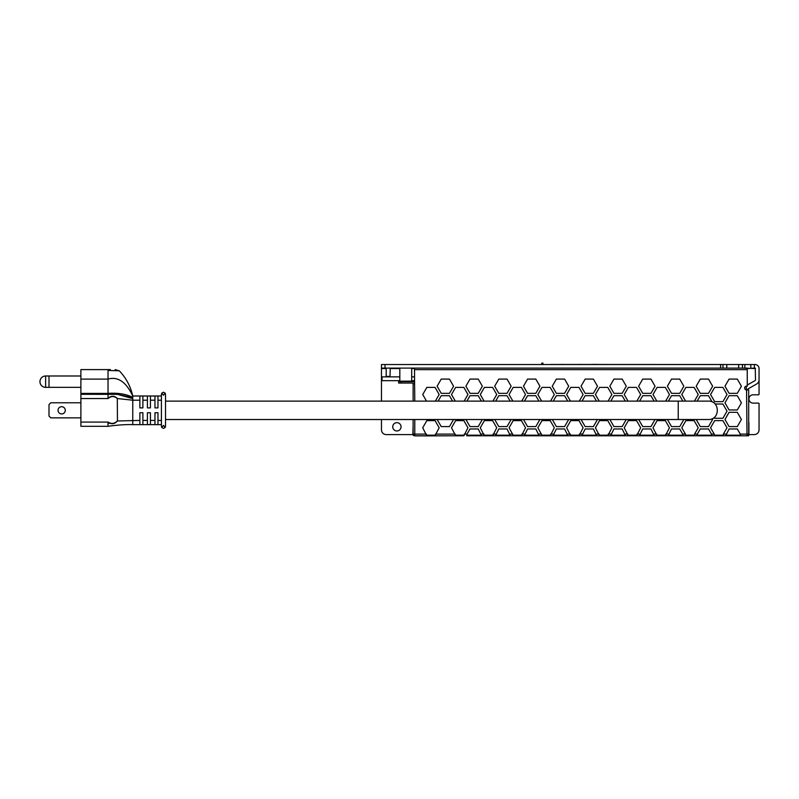 <?xml version="1.0" encoding="UTF-8"?>
<svg xmlns="http://www.w3.org/2000/svg" width="799" height="799" viewBox="0 0 799 799"><rect width="100%" height="100%" fill="white"/><g stroke="black" fill="none" stroke-linecap="round" stroke-linejoin="round"><path stroke-width="1.2" d="M441.428 364.534L541.762 364.534L541.762 363.106L542.94 363.106L542.94 364.534L556.653 364.534M386.806 364.534L433.388 364.534M399.82 368.089L399.82 381.153L411.695 381.153L411.695 368.089M413.123 401.118L413.123 383.77L414.551 383.77L414.551 368.089M720.608 364.534L722.975 364.534L722.975 368.089L720.608 368.089L720.608 364.534L385.018 364.534L385.018 368.089L747.255 368.089L747.255 386.137L746.546 386.137A1.898 1.898 0 0 0 744.638 388.044A1.898 1.898 0 0 0 746.546 389.942L747.015 435.775L748.683 435.775L748.683 434.107L740.283 434.107L737.307 428.963L729.078 428.963L725.722 435.775L729.078 435.775L729.078 435.175M385.018 368.089L381.463 368.089L381.463 401.118L381.463 380.684L399.82 380.684M755.484 368.569L742.451 368.089L742.451 364.534L556.653 364.474M747.494 368.569L754.376 368.089L754.376 364.534L742.451 364.534L755.015 364.534A4.035 4.035 0 0 1 759.05 368.569L759.05 379.835A4.754 4.754 0 0 1 756.673 383.949L747.964 388.973A0.949 0.949 0 0 0 747.494 389.802L746.286 389.802M748.843 434.586L754.296 434.586A4.754 4.754 0 0 0 759.05 429.832L759.05 403.715A0.589 0.589 0 0 0 758.461 403.125L753.117 403.125A4.155 4.155 0 0 1 748.953 398.961A4.155 4.155 0 0 1 753.117 394.806L758.461 394.806A0.589 0.589 0 0 0 759.05 394.217L759.05 368.569M412.953 434.586L386.207 434.586A4.754 4.754 0 0 1 381.463 429.832L381.463 419.515M414.551 368.569L411.695 368.569M399.82 368.569L390.012 368.569M386.237 368.089A4.035 4.035 0 0 0 386.207 368.569L381.463 368.569M401.048 426.826A4.155 4.155 0 0 0 394.816 423.22A4.155 4.155 0 0 0 394.816 430.421A4.155 4.155 0 0 0 401.048 426.826M414.551 434.107L413.123 434.177L414.781 434.107L414.781 435.775L416.159 435.835M746.286 386.157L746.286 389.922M746.226 389.912L746.226 386.167M385.018 364.534L381.463 364.534L381.463 368.089M618.616 364.534L628.753 364.534M755.015 364.534A4.045 4.045 0 0 1 759.04 368.089L759.02 368.089M386.207 368.569L386.207 376.409L390.012 376.409L390.252 368.089M755.255 368.089L755.484 379.825A0.949 0.949 0 0 1 755.005 380.654L747.255 385.018M738.656 368.089L738.656 364.534M726.78 368.089L726.78 364.534M414.781 419.515L414.781 434.107L426.376 434.107L426.576 435.175L435.315 435.175L439.17 427.775L435.056 420.644L426.836 420.644L422.721 427.775L426.766 435.775L414.551 435.775A1.658 1.658 0 0 1 412.883 434.107L413.123 425.557M435.125 435.175L435.515 434.107L455.17 434.107L455.55 435.775L463.919 435.775L467.954 427.775L463.849 420.644L455.62 420.644L451.505 427.775L455.36 435.175L464.109 435.175L464.299 434.107L467.045 434.107L466.656 435.775L492.693 435.775L496.738 427.775L492.623 420.644L484.404 420.644L480.289 427.775L484.334 435.775L481.597 435.775L478.241 428.963L470.012 428.963L467.045 434.107M414.551 379.255L414.781 401.118M513.118 435.775L510.381 435.775L507.025 428.963L498.796 428.963L495.44 435.775L492.693 435.775L521.487 435.775L525.532 427.775L521.417 420.644L513.188 420.644L509.073 427.775L513.118 435.175M541.902 435.775L539.175 435.775L535.809 428.963L527.59 428.963L524.224 435.775L521.487 435.775L550.271 435.775L554.316 427.775L550.201 420.644L541.972 420.644L537.857 427.775L541.902 435.175M570.686 435.175L570.686 435.775L567.949 435.775L564.593 428.963L556.364 428.963L553.008 435.775L550.271 435.775L550.271 435.175M566.651 427.775L570.686 435.775L579.055 435.775L583.1 427.775L578.985 420.644L570.756 420.644L566.651 427.775M599.47 435.175L599.47 435.775L596.743 435.775L593.377 428.963L585.158 428.963L581.792 435.775L579.055 435.775L579.055 435.175M595.425 427.775L599.47 435.775L607.839 435.775L611.884 427.775L607.769 420.644L599.54 420.644L595.425 427.775M628.264 435.175L628.264 435.775L625.527 435.775L622.171 428.963L613.942 428.963L610.586 435.775L607.839 435.775L607.839 435.175M624.219 427.775L628.264 435.775L636.623 435.775L640.668 427.775L636.553 420.644L628.334 420.644L624.219 427.775M657.038 435.175L657.038 435.775L654.311 435.775L650.955 428.963L642.726 428.963L639.37 435.775L636.623 435.775L636.623 435.175M653.003 427.775L657.038 435.775L665.407 435.775L669.452 427.775L665.337 420.644L657.108 420.644L653.003 427.775M697.317 434.107L696.928 435.775L668.144 435.775L671.51 428.963L679.729 428.963L682.706 434.107L685.442 434.107L681.787 427.775L685.902 420.644L694.121 420.644L698.236 427.775L694.581 434.107L697.317 434.107L700.294 428.963L708.523 428.963L711.5 434.107L714.226 434.107L710.571 427.775L714.686 420.644L722.905 420.644L727.02 427.775L723.365 434.107L726.101 434.107M642.726 379.086L638.611 386.217L642.726 393.338L650.955 393.338L655.06 386.217L650.955 379.086L642.726 379.086M564.593 379.086L556.364 379.086L552.259 386.217L556.364 393.338L564.593 393.338L568.708 386.217L564.593 379.086M622.171 393.338L626.286 386.217L622.171 379.086L613.942 379.086L609.827 386.217L613.942 393.338L622.171 393.338M437.113 386.217L441.228 393.338L449.457 393.338L453.572 386.217L449.457 379.086L441.228 379.086L437.113 386.217M729.078 379.086L737.307 379.086L741.412 386.217L737.307 393.338L729.078 393.338L724.963 386.217L729.078 379.086M507.025 393.338L511.14 386.217L507.025 379.086L498.796 379.086L494.681 386.217L498.796 393.338L507.025 393.338M481.368 401.118L478.241 395.715L470.012 395.715L466.896 401.118M492.933 401.118L496.738 394.526L492.623 387.395L484.404 387.395L480.289 394.526L484.094 401.118M665.647 401.118L669.452 394.526L665.337 387.395L657.108 387.395L653.003 394.526L656.808 401.118M510.142 401.118L507.025 395.715L498.796 395.715L495.68 401.118M521.727 401.118L525.532 394.526L521.417 387.395L513.188 387.395L509.073 394.526L512.878 401.118M608.079 401.118L611.884 394.526L607.769 387.395L599.54 387.395L595.425 394.526L599.23 401.118M567.719 401.118L564.593 395.715L556.364 395.715L553.248 401.118M579.295 401.118L583.1 394.526L578.985 387.395L570.756 387.395L566.651 394.526L570.456 401.118M636.863 401.118L640.668 394.526L636.553 387.395L628.334 387.395L624.219 394.526L628.024 401.118M596.503 401.118L593.377 395.715L585.158 395.715L582.032 401.118M625.287 401.118L622.161 395.715L613.942 395.715L610.816 401.118M683.814 419.515L679.729 426.586L671.51 426.586L667.425 419.515M737.307 412.334L741.412 419.455L737.307 426.586L729.078 426.586L724.963 419.455L729.078 412.334L737.307 412.334M729.078 395.715L737.307 395.715L741.412 402.836L737.307 409.957L729.078 409.957L724.963 402.836L729.078 395.715M715.095 404.024L722.905 404.024L727.02 411.145L722.905 418.276L714.686 418.276L714.206 417.448M712.189 418.696L712.638 419.455L708.523 426.586L700.294 426.586L696.219 419.515M685.592 401.118L681.787 394.526L685.902 387.395L694.121 387.395L698.236 394.526L694.431 401.118M710.571 394.526L714.686 387.395L722.905 387.395L727.02 394.526L722.905 401.647L714.686 401.647L710.571 394.526M668.383 401.118L671.51 395.715L679.729 395.715L682.855 401.118M697.177 401.118L700.294 395.715L708.523 395.715L712.089 401.897M437.143 419.515L441.228 426.586L449.457 426.586L453.532 419.515M465.937 419.515L470.012 426.586L478.241 426.586L482.326 419.515M581.073 419.515L585.158 426.586L593.377 426.586L597.462 419.515M609.857 419.515L613.942 426.586L622.161 426.586L626.246 419.515M523.505 419.515L527.59 426.586L535.809 426.586L539.894 419.515M494.721 419.515L498.796 426.586L507.025 426.586L511.11 419.515M552.289 419.515L556.364 426.586L564.593 426.586L568.678 419.515M638.641 419.515L642.726 426.586L650.955 426.586L655.03 419.515M654.071 401.118L650.955 395.715L642.726 395.715L639.6 401.118M464.149 401.118L467.954 394.526L463.849 387.395L455.62 387.395L451.505 394.526L455.31 401.118M452.574 401.118L449.457 395.715L441.228 395.715L438.112 401.118M550.501 401.118L554.316 394.526L550.201 387.395L541.972 387.395L537.857 394.526L541.662 401.118M435.365 401.118L439.17 394.526L435.056 387.395L426.836 387.395L422.721 394.526L426.526 401.118M538.935 401.118L535.809 395.715L527.59 395.715L524.464 401.118M696.179 386.217L700.294 379.086L708.523 379.086L712.638 386.217L708.523 393.338L700.294 393.338L696.179 386.217M671.51 379.086L679.729 379.086L683.844 386.217L679.729 393.338L671.51 393.338L667.395 386.217L671.51 379.086M470.012 379.086L465.907 386.217L470.012 393.338L478.241 393.338L482.356 386.217L478.241 379.086L470.012 379.086M539.924 386.217L535.809 379.086L527.59 379.086L523.475 386.217L527.59 393.338L535.809 393.338L539.924 386.217M597.492 386.217L593.377 379.086L585.158 379.086L581.043 386.217L585.158 393.338L593.377 393.338L597.492 386.217M455.55 435.175L455.55 435.775L426.766 435.775L426.766 435.175M455.62 435.175L455.62 435.775M463.849 435.175L463.849 435.775M463.919 435.175L463.919 435.775M495.819 434.107L493.083 434.107L492.893 435.175L484.144 435.175L483.954 434.107L481.218 434.107M492.693 435.175L492.693 435.775M492.623 435.175L492.623 435.775M484.404 435.175L484.404 435.775M495.65 435.175L510.171 435.175M498.796 435.175L498.796 435.775M507.025 435.175L507.025 435.775M524.613 434.107L521.867 434.107L521.677 435.175L512.928 435.175L512.738 434.107L510.002 434.107M513.188 435.175L513.188 435.775M521.417 435.175L521.417 435.775M521.487 435.175L521.487 435.775M524.444 435.175L538.955 435.175M527.59 435.175L527.59 435.775M535.809 435.175L535.809 435.775M553.397 434.107L550.651 434.107L550.461 435.175L541.712 435.175L541.522 434.107L538.786 434.107M541.972 435.175L541.972 435.775M550.201 435.175L550.201 435.775M553.228 435.175L567.739 435.175M550.271 435.775L570.686 435.775M556.364 435.175L556.364 435.775M564.593 435.175L564.593 435.775M582.181 434.107L579.435 434.107L579.245 435.175L570.496 435.175L570.306 434.107L567.57 434.107M570.756 435.175L570.756 435.775M578.985 435.175L578.985 435.775M582.012 435.175L596.523 435.175M579.055 435.775L599.47 435.775M585.158 435.175L585.158 435.775M593.377 435.175L593.377 435.775M610.965 434.107L608.219 434.107L608.029 435.175L599.28 435.175L599.09 434.107L596.354 434.107M599.54 435.175L599.54 435.775M607.769 435.175L607.769 435.775M610.796 435.175L625.317 435.175M607.839 435.775L628.264 435.775M613.942 435.175L613.942 435.775M622.171 435.175L622.171 435.775M639.749 434.107L637.013 434.107L636.813 435.175L628.064 435.175L627.874 434.107L625.148 434.107M628.334 435.175L628.334 435.775M636.553 435.175L636.553 435.775M639.58 435.175L654.091 435.175M636.623 435.775L657.038 435.775M642.726 435.175L642.726 435.775M650.955 435.175L650.955 435.775M668.533 434.107L665.787 434.107L665.597 435.175L656.848 435.175L656.658 434.107L653.932 434.107M657.108 435.175L657.108 435.775M665.337 435.175L665.337 435.775M665.407 435.175L665.407 435.775L668.144 435.775M697.317 435.175L711.5 435.175M723.365 434.107L723.365 435.775L696.928 435.775M700.294 435.775L700.294 435.175M708.513 435.775L708.513 435.175M711.879 435.775L711.5 434.107M714.226 435.175L723.365 435.175M714.226 435.775L714.226 434.107M466.876 435.175L481.388 435.175M470.012 435.175L470.012 435.775M478.241 435.175L478.241 435.775M414.551 383.77L414.551 383.29A1.658 1.658 0 0 0 412.883 381.632L401.008 381.632L401.008 383.051L412.883 383.051L413.123 383.77L414.551 383.77M413.123 434.107L413.123 419.515M729.078 435.775L747.015 435.775M723.365 435.775L725.722 435.775M671.51 435.775L671.51 435.175M679.729 435.775L679.729 435.175M668.533 435.175L682.706 435.175M685.442 435.775L685.442 434.107M685.442 435.175L694.581 435.175M737.307 435.775L737.307 435.175M740.663 435.775L740.283 434.107M726.101 435.175L740.283 435.175M694.581 435.775L694.581 434.107M683.095 435.775L682.706 434.107M484.334 435.175L484.334 435.775M747.255 434.107L747.255 435.775M748.683 434.107L748.683 389.942L747.015 389.942M748.683 422.711L748.903 422.711A1.658 1.658 0 0 1 748.913 422.951L748.913 434.107A1.658 1.658 0 0 1 748.683 434.966M414.711 435.775L414.711 434.346M748.903 422.711A1.658 1.658 0 0 0 748.683 422.092M401.008 383.051L398.641 383.051L398.641 381.632L401.008 381.632M399.82 376.878L382.052 376.878L382.052 380.684M414.551 376.878L414.551 380.684M411.695 376.878L414.072 376.878M411.695 380.684L414.072 380.684M80.889 375.989L48.999 375.989L48.999 387.335L48.999 375.989L45.623 375.989L45.623 387.335L80.889 387.335M80.889 398.551L108.085 398.551C111.201 395.914 114.277 395.914 117.313 398.551L117.443 420.983C114.746 424.059 111.61 424.529 108.035 422.381L108.035 426.296L80.889 426.296L80.889 369.597L110.342 369.597C117.073 369.597 117.073 369.597 110.342 369.597C117.073 369.597 117.073 369.597 110.342 369.597A6.032 4.504 90 0 0 108.035 370.456L119.271 370.806L108.035 370.456L108.035 398.232C111.381 395.525 114.517 395.635 117.443 398.551L132.764 400.209L132.764 424.639L139.875 424.639L139.875 412.733L142.891 412.733L142.891 424.639L139.875 424.639M115.386 370.636L114.886 370.666M108.035 369.597L108.035 370.456M109.123 423.26L108.564 422.991M139.875 420.424L117.443 420.983L117.313 398.551M117.313 420.983C114.457 423.79 111.381 424.149 108.085 422.082L108.035 422.381M108.035 426.296C117.843 424.958 126.092 424.399 132.764 424.639M147.416 395.994L150.432 395.994L150.432 407.899L147.416 407.899L147.416 395.994L142.891 395.994L142.891 407.899L139.875 407.899L139.875 395.994L142.891 395.994M154.956 395.994L157.972 395.994L157.972 407.899L154.956 407.899L154.956 395.994L150.432 395.994M157.972 424.639L154.956 424.639L154.956 412.733L157.972 412.733L157.972 424.639L161.418 424.639M150.432 424.639L147.416 424.639L147.416 412.733L150.432 412.733L150.432 424.639L154.956 424.639M142.891 424.639L147.416 424.639M139.875 395.994L132.764 395.994L132.764 400.209L139.875 400.209M161.418 395.994L157.972 395.994M163.465 392.219L165.153 393.108L163.465 395.235L161.778 393.108L163.465 392.219M163.465 395.235L165.153 393.108L165.513 394.267L165.513 426.356L165.153 427.525L163.465 425.398L161.778 427.525L163.465 425.398L165.153 427.525L163.465 428.414L161.778 427.525L161.418 426.356L161.418 394.267L161.778 393.108L163.465 395.235M80.889 394.326L117.443 394.336L132.764 398.671M80.889 417.857L50.806 417.857L48.999 416.049L48.999 404.584L50.806 402.776L80.889 402.776M61.663 406.701A3.615 3.615 0 0 1 64.799 412.124A3.615 3.615 0 0 1 58.527 412.124A3.615 3.615 0 0 1 61.663 406.701M559.869 364.474L563.195 364.414M598.561 364.474L607.61 364.474M596.503 364.474L598.561 364.414M592.678 364.414L597.382 364.414M576.399 364.474L566.91 364.474M589.802 364.474L586.027 364.474M558.871 364.474L550.461 364.474M591.09 364.474L592.478 364.414M592.259 364.474L593.317 364.414M576.778 364.474L580.613 364.414M423.4 435.835L416.159 435.894M426.766 435.775L423.4 435.894M451.205 435.775L424.549 435.894M418.636 435.835L415.011 435.835M447.59 435.835L435.125 435.775M541.762 364.294L542.94 364.294M414.551 369.637L747.255 369.637M744.828 364.534L744.828 368.089M750.82 364.534L750.82 368.089M80.889 379.116L108.035 379.116C117.843 376.279 126.092 381.902 132.764 395.994C130.527 386.257 126.042 377.867 119.311 370.816L115.136 369.597M80.889 422.082L108.085 422.082M154.956 420.424L150.432 420.424M147.416 420.424L142.891 420.424M142.891 400.209L147.416 400.209M161.418 420.424L157.972 420.424M157.972 400.209L161.418 400.209M150.432 400.209L154.956 400.209M80.889 393.378L108.035 393.378C117.843 392.718 126.092 394.037 132.764 397.333M117.383 394.326L132.764 397.632M165.513 401.118L678.231 401.118L678.231 419.515L708.393 419.515C720.259 420.084 720.259 400.549 708.393 401.118L678.231 401.118L708.393 401.118C720.259 400.549 720.259 420.084 708.393 419.515M45.623 375.989A5.673 5.673 0 0 0 39.95 381.662A5.673 5.673 0 0 0 45.623 387.335M117.393 394.336L108.035 394.326M165.513 419.515L678.231 419.515"/></g></svg>
